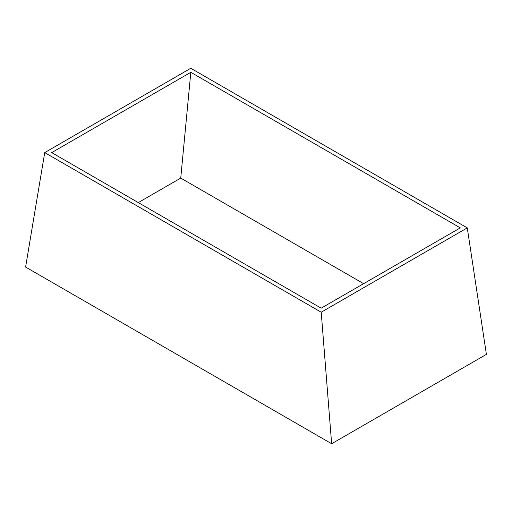 <?xml version="1.0" encoding="UTF-8"?>
<svg xmlns="http://www.w3.org/2000/svg" width="512" height="512" viewBox="0 0 512 512"><rect width="100%" height="100%" fill="white"/><g stroke="black" fill="none" stroke-linecap="round" stroke-linejoin="round"><path stroke-width="0.77" d="M460.282 227.872L190.822 72.301L51.718 152.614L321.178 308.179L460.282 227.872M467.27 227.891L190.79 68.262L44.73 152.595L321.21 312.218L467.27 227.891L486.4 354.387L331.642 443.738L321.21 312.218M44.73 152.595L25.6 267.046L331.642 443.738M363.629 283.674L180.736 178.086L138.291 202.592M180.736 178.086L190.822 72.301"/></g></svg>
